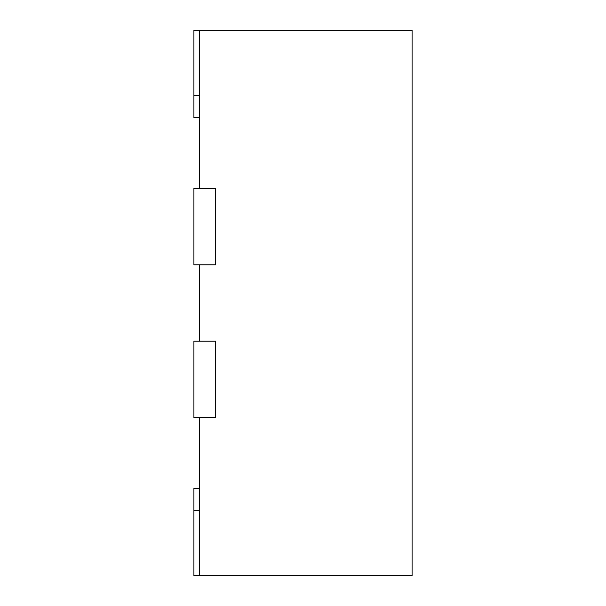 <?xml version="1.0" encoding="UTF-8"?>
<svg xmlns="http://www.w3.org/2000/svg" width="606" height="606" viewBox="0 0 606 606"><rect width="100%" height="100%" fill="white"/><g stroke="black" fill="none" stroke-linecap="round" stroke-linejoin="round"><path stroke-width="0.91" d="M193.92 417.534L215.736 417.534L215.736 341.178L215.736 417.534L199.374 417.534L199.374 575.7L412.08 575.7L412.08 30.3L199.374 30.3L199.374 188.466L215.736 188.466L215.736 264.822L193.92 264.822L193.92 188.466L215.736 188.466L215.736 264.822L199.374 264.822L199.374 341.178L215.736 341.178L193.92 341.178L193.92 417.534M199.374 488.436L193.92 488.436L193.92 575.7L199.374 575.7M199.374 117.564L193.92 117.564L193.92 30.3L199.374 30.3M193.92 510.252L199.374 510.252M193.92 95.748L199.374 95.748"/></g></svg>
